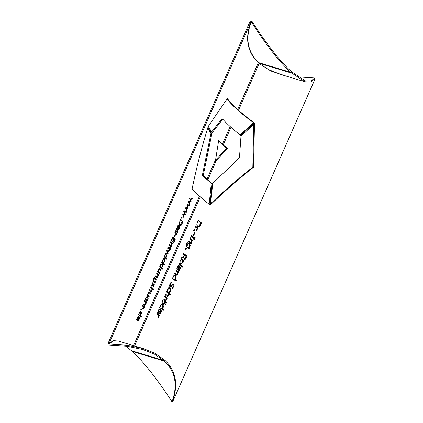 <?xml version="1.0" encoding="UTF-8"?>
<svg xmlns="http://www.w3.org/2000/svg" width="423" height="423" viewBox="0 0 423 423"><rect width="100%" height="100%" fill="white"/><g stroke="black" fill="none" stroke-linecap="round" stroke-linejoin="round"><path stroke-width="0.63" d="M109.155 344.042L127.397 345.295L143.434 348.642L155.061 353.337L164.912 360.28C175.91 370.717 178.464 384.37 172.579 401.231L172.034 401.85C177.946 385.11 175.439 371.553 164.51 361.184L154.712 354.278L143.143 349.61L127.175 346.268L109.002 345.009L109.155 344.042L112.994 340.943L118.546 341.112L142.789 348.452M172.034 401.85C157.356 379.251 144.116 362.448 132.314 351.439L125.821 346.099M285.842 76.003L270.699 70.953L259.13 63.482L258.31 62.747L258.559 62.615C247.476 51.78 245.049 38.17 251.288 21.779L251.833 21.166C266.627 44.172 279.735 60.933 291.151 71.455L305.3 80.841L310.884 81.042L314.865 78.006L297.729 76.854M215.534 160.111L226.754 148.277A161.205 32.349 23.8 0 1 222.44 144.539L221.62 143.799A161.205 32.349 23.8 0 1 218.591 140.97M130.95 350.212A1.211 1.01 -48 0 0 131.495 350.704L163.69 360.444L164.092 359.539M131.162 350.514L131.981 351.254A1.211 1.01 -48 0 0 132.314 351.439L164.51 361.184L164.912 360.28M209.163 204.267L211.31 183.291A161.205 32.349 23.8 0 1 207 179.553L206.181 178.813A161.205 32.349 23.8 0 1 202.374 175.233L210.992 133.24A161.205 32.349 23.8 0 1 207.719 128.063M118.768 340.964L120.317 341.652M108.933 343.867L108.013 343.471L250.173 21.15L251.093 21.547L108.933 343.867L113.094 340.594L119.244 341.134L120.957 341.847M240.195 134.958L253.477 122.612A161.205 32.349 23.8 0 1 237.684 109.975L236.864 109.24A161.205 32.349 23.8 0 1 227.014 98.977M211.722 131.897L221.858 118.847L222.736 119.149A160.195 32.148 -156.2 0 0 230.175 126.546L230.995 127.281A160.195 32.148 -156.2 0 0 240.735 135.376L254.207 122.781A160.195 32.148 23.8 0 1 238.514 110.229L237.694 109.488A160.195 32.148 23.8 0 1 227.331 98.548L208.428 126.17A160.195 32.148 -156.2 0 0 212.288 132.658L222.736 119.149M142.429 308.605L143.513 307.241C144.058 305.475 144.053 304.444 143.492 304.148M148.341 296.132L148.51 295.74A161.205 32.349 23.8 0 1 147.421 294.625M149.631 293.202L149.8 292.811A161.205 32.349 23.8 0 1 148.817 291.812L147.796 294.397A160.195 32.148 23.8 0 1 147.606 294.202L147.257 295A160.195 32.148 -156.2 0 0 149.018 296.814L149.367 296.015A160.195 32.148 23.8 0 1 148.039 294.657L148.373 293.208L148.827 292.6L149.282 292.848A160.195 32.148 -156.2 0 0 150.308 293.89L150.657 293.091A160.195 32.148 23.8 0 1 149.499 291.907L148.97 291.733M150.107 291.384L150.963 290.347L151.36 288.65L152.217 288.93A160.195 32.148 -156.2 0 0 153.137 289.845L153.491 289.046A160.195 32.148 23.8 0 1 151 286.508L150.075 288.454C149.557 289.406 149.578 290.39 150.139 291.415L150.525 291.674M152.46 289.173L152.64 288.772A161.205 32.349 23.8 0 1 150.815 286.931M156.288 277.71L156.785 277.113M157.7 274.908L157.874 274.516A161.205 32.349 23.8 0 1 156.78 273.401M157.134 277.187L156.663 276.933A160.195 32.148 23.8 0 1 155.68 275.902L155.326 276.7A160.195 32.148 -156.2 0 0 156.452 277.874C157.023 278.223 157.467 277.964 157.795 277.081L158.176 275.389A160.195 32.148 -156.2 0 0 158.376 275.59L158.731 274.791A160.195 32.148 23.8 0 1 156.97 272.978L156.616 273.776A160.195 32.148 -156.2 0 0 157.916 275.13L157.134 277.187L155.801 276.653A161.205 32.349 23.8 0 1 155.49 276.33M161.438 268.827L161.612 268.425A161.205 32.349 23.8 0 1 159.788 266.585M164.23 259.421L163.801 258.088M165.261 257.76L165.435 257.369A161.205 32.349 23.8 0 1 164.341 256.259M169.866 249.062L170.083 248.576A161.205 32.349 23.8 0 1 169.549 248.047L169.612 247.894M170.152 248.068A160.195 32.148 23.8 0 1 169.168 247.058C168.936 246.593 168.55 246.858 168 247.857L167.656 248.793A160.195 32.148 -156.2 0 0 167.915 249.062L168.566 247.762L168.951 248A160.195 32.148 -156.2 0 0 169.797 248.867L169.147 250.337A160.195 32.148 -156.2 0 0 169.401 250.59L170.051 249.121A160.195 32.148 -156.2 0 0 170.585 249.649L170.934 248.851A160.195 32.148 23.8 0 1 170.406 248.322L170.638 247.783A160.195 32.148 23.8 0 1 170.384 247.529L170.152 248.068L169.29 247.788A161.205 32.349 23.8 0 1 168.534 247.016M174.255 239.392L174.45 238.947A161.205 32.349 23.8 0 1 172.737 237.218M174.99 232.867L175.27 232.449M176.745 231.439L176.756 230.9M177.507 229.578L177.956 229.017M178.517 228.98L178.104 229.023A160.195 32.148 23.8 0 1 178.046 228.965L178.844 226.712L178.712 225.316L178.136 225.327L177.538 226.183L177.084 227.965A160.195 32.148 23.8 0 1 176.904 227.78L176.55 228.579A160.195 32.148 -156.2 0 0 177.739 229.811L178.448 229.779L179.77 226.955A160.195 32.148 23.8 0 1 179.458 226.638L178.517 228.98L177.242 228.743A161.205 32.349 23.8 0 1 177.184 228.684L177.983 226.432L177.85 225.031M179.579 225.464L180.335 224.962L182.17 221.456A161.205 32.349 23.8 0 1 180.457 219.727M182.768 214.487L184.254 214.694L184.497 214.154M184.523 211.78L186.268 212.346L186.633 211.516L184.338 210.918L184.016 211.653L184.851 214.197L182.995 213.964L182.673 214.699L183.899 217.718L184.254 216.914L183.228 214.715L185.11 214.969L185.406 214.313L184.523 211.78L184.031 211.616L184.703 211.838M185.411 212.071L185.76 211.289M188.457 201.586L189.943 201.797L190.186 201.253M190.213 198.879L191.957 199.45L192.322 198.62L190.027 198.017L189.705 198.752L190.54 201.3L188.684 201.062L188.362 201.797L189.589 204.817L189.943 204.013L188.917 201.819L190.799 202.072L191.096 201.411L190.213 198.879L189.721 198.72L190.392 198.937M191.101 199.17L191.45 198.387M185.612 208.037L187.098 208.243L187.341 207.704M187.368 205.329L189.113 205.901L189.478 205.07L187.183 204.468L186.86 205.203L187.696 207.751L185.84 207.513L185.517 208.248L186.744 211.267L187.098 210.464L186.072 208.264L187.955 208.523L188.251 207.862L187.368 205.329L186.876 205.166L187.548 205.388M188.256 205.62L188.605 204.838M170.125 246.339L170.622 245.742M171.532 243.537L171.706 243.146A161.205 32.349 23.8 0 1 170.617 242.035M170.966 245.816L170.501 245.562A160.195 32.148 23.8 0 1 169.512 244.536L169.163 245.335A160.195 32.148 -156.2 0 0 170.284 246.509C170.855 246.858 171.304 246.593 171.627 245.715L172.008 244.018A160.195 32.148 -156.2 0 0 172.209 244.224L172.563 243.426A160.195 32.148 23.8 0 1 170.802 241.612L170.453 242.411A160.195 32.148 -156.2 0 0 171.754 243.759L170.966 245.816L169.639 245.282A161.205 32.349 23.8 0 1 169.327 244.959M165.472 253.694L166.963 253.906L167.201 253.361M167.228 250.992L168.973 251.558L169.343 250.728L167.048 250.13L166.72 250.86L167.561 253.409L165.705 253.171L165.377 253.911L166.609 256.93L166.963 256.121L165.932 253.927L167.82 254.181L168.111 253.52L167.228 250.992L166.736 250.828L167.408 251.051M168.121 251.283L168.465 250.501M161.649 264.428L161.66 264.116M163.352 264.481L163.527 264.079A161.205 32.349 23.8 0 1 161.702 262.239M158.562 272.946L158.736 272.56A161.205 32.349 23.8 0 1 157.642 271.444M159.852 270.022L160.026 269.631A161.205 32.349 23.8 0 1 159.043 268.631L158.017 271.217A160.195 32.148 23.8 0 1 157.832 271.021L157.478 271.82A160.195 32.148 -156.2 0 0 159.238 273.633L159.593 272.835A160.195 32.148 23.8 0 1 158.265 271.476L158.599 270.027L159.053 269.419L159.508 269.668A160.195 32.148 -156.2 0 0 160.529 270.709L160.883 269.911A160.195 32.148 23.8 0 1 159.725 268.727L159.191 268.552M154.305 282.601L155.415 279.45L154.992 278.133M151.646 285.8L151.92 285.382M153.401 284.367L153.406 283.828M145.961 300.843L146.876 299.611L147.31 297.633M147.294 297.448L146.977 296.549M145.459 302.662L145.628 302.271A161.205 32.349 23.8 0 1 144.539 301.16M140.304 316.732L140.484 316.335A161.205 32.349 23.8 0 1 139.675 315.532L140.679 312.83L140.235 311.497M137.2 320.708L138.115 319.481L138.548 317.504M138.533 317.313L138.215 316.415M166.255 298.469L166.53 297.85A161.205 32.349 23.8 0 1 164.589 296.312M168.185 288.2L169.681 288.66C170.194 288.798 170.321 289.512 170.057 290.813L169.121 291.981A160.195 32.148 -156.2 0 0 169.618 292.372L170.437 291.135L170.786 289.253L170.046 287.836L168.777 287.645L167.746 288.978L167.328 290.538A160.195 32.148 -156.2 0 0 167.804 290.924L168.121 289.263C168.301 288.502 168.819 288.301 169.681 288.66M170.009 289.046L169.131 287.524M176.264 275.013L176.983 274.342M177.782 272.333L178.025 271.788A161.205 32.349 23.8 0 1 176.09 270.244M176.386 274.03L175.603 273.813L176.386 274.03A160.195 32.148 23.8 0 1 174.937 272.856L174.583 273.66A160.195 32.148 -156.2 0 0 176.238 274.987L176.655 275.22M175.603 273.813A161.205 32.349 23.8 0 1 174.799 273.168M178.4 270.165L179.045 269.536M179.373 269.419L178.834 269.43A160.195 32.148 23.8 0 1 178.749 269.361L179.489 267.087L179.119 265.623L178.353 265.575L177.681 266.411L177.337 268.23A160.195 32.148 23.8 0 1 177.073 268.013L176.719 268.811A160.195 32.148 -156.2 0 0 178.464 270.212L179.389 270.249L180.737 267.431A160.195 32.148 23.8 0 1 180.283 267.072L179.373 269.419L178.051 269.218A161.205 32.349 23.8 0 1 177.967 269.15L178.702 266.876L178.332 265.406M188.378 248.317L189.192 246.699L189.446 245.028L188.547 243.505M187.13 246.234A160.195 32.148 23.8 0 1 186.913 246.054L186.532 245.414L186.792 244.23L187.601 242.918A160.195 32.148 23.8 0 1 187.167 242.564L186.448 243.865C185.797 244.991 185.893 246.033 186.733 246.995A160.195 32.148 -156.2 0 0 189.018 248.824L189.964 246.905L190.223 245.234L189.493 243.833L188.928 243.526L187.463 244.589L187.13 246.234L186.342 246.017A161.205 32.349 23.8 0 1 186.12 245.837L186.035 245.763M193.803 238.741L194.115 238.027M194.448 238.117A160.195 32.148 23.8 0 1 191.688 235.923L192.042 235.119A160.195 32.148 23.8 0 1 191.704 234.839L190.625 237.287A160.195 32.148 -156.2 0 0 190.963 237.567L191.318 236.764A160.195 32.148 -156.2 0 0 194.078 238.958L193.718 239.762A160.195 32.148 -156.2 0 0 194.088 240.047L195.167 237.599A160.195 32.148 23.8 0 1 194.802 237.314L194.448 238.117L193.671 237.911A161.205 32.349 23.8 0 1 191.212 235.955M210.633 203.717C224.079 190.916 238.144 178.728 252.832 167.159L253.737 124.293M197.853 226.77L198.905 226.3L200.825 222.821A161.205 32.349 23.8 0 1 197.996 220.579M197.086 228.568L197.356 227.955A161.205 32.349 23.8 0 1 195.421 226.411M190.228 243.347L190.947 242.675M191.751 240.666L191.989 240.121A161.205 32.349 23.8 0 1 190.054 238.583M190.35 242.363L189.567 242.152L190.35 242.363A160.195 32.148 23.8 0 1 188.901 241.195L188.547 241.993A160.195 32.148 -156.2 0 0 190.202 243.325L190.625 243.553M189.567 242.152A161.205 32.349 23.8 0 1 188.764 241.507M181.694 257.533L183.074 256.951L183.857 257.163L184.608 259.442M184.222 259.22L186.242 255.883A161.205 32.349 23.8 0 1 183.413 253.641M180.907 263.703L182.281 262.36C182.858 261.128 182.704 260.055 181.832 259.135L181.689 259.035M181.742 266.58L181.964 266.078A161.205 32.349 23.8 0 1 178.971 263.709M175.466 280.809L175.688 280.306A161.205 32.349 23.8 0 1 174.525 279.397L175.222 278.366L175.471 276.679L174.498 275.103M169.85 287.037L170.633 286.286M171.854 284.721L173.033 285.017L173.012 286.762L171.891 288.195M173.055 285.039L172.669 283.965M169.84 286.075L169.486 285.985L170.231 287.275M166.905 296.232L167.624 295.561M169.501 294.334L169.718 293.832A161.205 32.349 23.8 0 1 166.731 291.463M167.027 295.249L166.244 295.037L167.027 295.249A160.195 32.148 23.8 0 1 165.578 294.075L165.224 294.879A160.195 32.148 -156.2 0 0 166.879 296.211L167.297 296.438M166.244 295.037A161.205 32.349 23.8 0 1 165.441 294.387M163.061 304.174L164.431 302.831C165.007 301.599 164.854 300.526 163.981 299.606L163.844 299.505M162.644 309.879L162.86 309.377A161.205 32.349 23.8 0 1 161.702 308.473L162.4 307.442L162.649 305.75L161.676 304.179M158.731 309.699L160.158 310.128L158.71 313.411A160.195 32.148 -156.2 0 0 158.948 313.602L160.074 313.781L160.973 312.639C161.56 311.46 161.422 310.36 160.544 309.345L160.053 309.081L158.181 310.672L157.679 312.46A160.195 32.148 -156.2 0 0 158.144 312.835L158.556 310.958C158.863 310.043 159.397 309.763 160.158 310.128M159.032 313.665L160.195 312.433C160.788 311.254 160.64 310.149 159.762 309.128L159.661 309.054M158.657 315.701L158.926 315.087A161.205 32.349 23.8 0 1 156.991 313.543M251.288 21.779C266.109 44.912 279.265 61.774 290.754 72.354L305.004 81.808L310.662 82.014L314.712 78.974L314.865 78.006M238.514 110.229L259.13 63.482L268.52 69.61L280.623 74.427M223.27 144.793L222.45 144.053A160.195 32.148 23.8 0 1 218.67 140.494L215.339 161.475L227.558 148.505A160.195 32.148 23.8 0 1 223.27 144.793L230.995 127.281M207.006 179.066A160.195 32.148 23.8 0 1 203.23 175.508L211.891 133.562A160.195 32.148 23.8 0 1 208.031 127.074C201.85 146.823 196.552 167.408 192.132 188.822A160.195 32.148 -156.2 0 0 199.487 196.124L200.306 196.859A160.195 32.148 -156.2 0 0 209.898 204.838L212.113 183.519A160.195 32.148 23.8 0 1 207.825 179.807L207.006 179.066L215.619 159.545M237.694 109.488L258.31 62.747C247.143 51.812 244.737 38.081 251.093 21.547M141.15 310.286L141.599 309.271A160.195 32.148 23.8 0 1 141.166 308.811L140.716 309.826A160.195 32.148 -156.2 0 0 141.15 310.286M143.646 304.2L144.354 304.433C143.582 303.978 142.969 304.37 142.509 305.602C141.948 307.505 141.943 308.526 142.488 308.668C143.254 309.144 143.878 308.764 144.37 307.516C144.915 305.75 144.909 304.724 144.354 304.433L144.016 304.2M142.488 308.668L142.837 308.906M148.33 292.436L149.282 292.848M150.139 291.415C150.852 291.918 151.413 291.653 151.82 290.622L152.217 288.93M156.452 277.874L156.721 278.059M162.115 269.493L162.464 268.695A160.195 32.148 23.8 0 1 159.973 266.157L159.624 266.961A160.195 32.148 -156.2 0 0 162.115 269.493M163.971 258.146L164.663 258.374L163.712 258.279L162.31 261.187A160.195 32.148 -156.2 0 0 162.633 261.53L163.045 259.896C163.262 259.146 163.68 258.913 164.298 259.199C164.679 259.294 164.706 259.981 164.373 261.261L163.532 262.456A160.195 32.148 -156.2 0 0 163.875 262.805L165.086 259.696L164.325 258.146M163.172 258.733L164.298 259.199M165.938 258.442L166.292 257.644A160.195 32.148 23.8 0 1 164.531 255.83L164.177 256.629A160.195 32.148 -156.2 0 0 165.938 258.442M168.116 247.614L168.951 248M171.183 240.75A160.195 32.148 -156.2 0 0 171.452 241.031L172.822 237.916A160.195 32.148 -156.2 0 0 173.689 238.815L172.41 241.718A160.195 32.148 -156.2 0 0 172.69 242.004L173.969 239.101A160.195 32.148 -156.2 0 0 174.641 239.772L173.266 242.887A160.195 32.148 -156.2 0 0 173.562 243.177L175.302 239.222A160.195 32.148 23.8 0 1 172.928 236.795L171.183 240.75M175.164 233.353L177.11 231.582L176.951 232.777L176.095 234.056A160.195 32.148 -156.2 0 0 176.423 234.384L177.2 233.052C177.692 231.725 177.766 230.953 177.427 230.725L175.487 232.497L175.677 231.222L176.613 229.853A160.195 32.148 23.8 0 1 176.285 229.515L174.995 232.476L175.318 233.454M176.169 231.249L177.11 231.582M174.699 232.264L175.016 232.343M177.739 229.811L178.448 229.779L177.591 229.504M179.601 225.485L181.187 225.237L183.022 221.726A160.195 32.148 23.8 0 1 180.642 219.299L179.193 223.185L179.601 225.485L179.987 225.739M181.721 218.305L182.165 217.29A160.195 32.148 23.8 0 1 181.731 216.83L181.287 217.845A160.195 32.148 -156.2 0 0 181.721 218.305M174.53 236.975L175.587 234.58A160.195 32.148 23.8 0 1 175.296 234.289L174.244 236.679A160.195 32.148 -156.2 0 0 174.53 236.975M170.284 246.509L170.559 246.688M166.546 259.13L166.948 258.22A160.195 32.148 23.8 0 1 166.62 257.898L166.218 258.807A160.195 32.148 -156.2 0 0 166.546 259.13M162.141 264.587L162.035 267.299L162.474 266.305L162.538 263.656A160.195 32.148 -156.2 0 0 164.029 265.152L164.383 264.354A160.195 32.148 23.8 0 1 161.893 261.816L161.538 262.614A160.195 32.148 -156.2 0 0 162.258 263.365L162.231 263.804L160.624 264.692L160.158 265.744L162.141 264.587L161.3 264.312M158.551 269.255L159.508 269.668M155.125 278.175L155.854 278.413C155.479 277.795 154.94 278.091 154.226 279.296L153.803 280.909A160.195 32.148 23.8 0 1 153.649 280.756L153.755 278.995L154.506 277.668A160.195 32.148 23.8 0 1 154.215 277.356L153.533 278.667C152.92 279.809 152.883 280.814 153.417 281.676A160.195 32.148 -156.2 0 0 154.982 283.283L156.272 279.725L155.49 278.17M151.82 286.281L153.766 284.515L153.602 285.71L152.751 286.984A160.195 32.148 -156.2 0 0 153.078 287.312L153.856 285.985C154.342 284.658 154.421 283.881 154.083 283.653L152.143 285.43L152.333 284.15L153.263 282.786A160.195 32.148 23.8 0 1 152.941 282.448L151.651 285.409L151.973 286.387M152.819 284.182L153.766 284.515M151.349 285.192L151.672 285.271M146.078 300.959L146.924 301.06L147.733 299.891C148.304 298.934 148.304 297.877 147.743 296.724C147.41 295.968 146.765 296.449 145.798 298.178L145.226 299.949A160.195 32.148 -156.2 0 0 145.538 300.277L146.051 298.432C146.384 297.517 146.818 297.21 147.363 297.512L145.914 300.795A160.195 32.148 -156.2 0 0 146.078 300.959L146.39 301.171M146.268 297.068L147.363 297.512M147.082 296.507L147.421 296.512M145.369 305.052L145.861 303.074A160.195 32.148 -156.2 0 0 146.136 303.344L146.485 302.545A160.195 32.148 23.8 0 1 144.724 300.732L144.375 301.53A160.195 32.148 -156.2 0 0 145.607 302.815L145.047 304.734A160.195 32.148 -156.2 0 0 145.369 305.052M140.981 317.403L141.335 316.605A160.195 32.148 23.8 0 1 140.531 315.807L141.536 313.105L141.097 311.777L140.209 311.566L139.421 312.602L139.019 314.252A160.195 32.148 23.8 0 1 138.844 314.067L138.495 314.865A160.195 32.148 -156.2 0 0 140.981 317.403M140.314 311.524L141.097 311.777L140.209 311.566M137.316 320.83L138.162 320.925L138.971 319.756C139.537 318.805 139.542 317.747 138.982 316.589C138.649 315.833 137.998 316.319 137.036 318.043L136.465 319.814A160.195 32.148 -156.2 0 0 136.777 320.142L137.29 318.297C137.618 317.387 138.057 317.081 138.601 317.377L137.152 320.66A160.195 32.148 -156.2 0 0 137.316 320.83L137.628 321.041M137.507 316.938L138.601 317.377M138.321 316.372L138.665 316.378M172.61 401.141L172.827 401.485L314.987 79.164L314.575 79.159M165.472 304.999L165.853 304.142A160.195 32.148 23.8 0 1 165.382 303.777L165.002 304.634A160.195 32.148 -156.2 0 0 165.472 304.999M166.181 300.563L166.556 298.548A160.195 32.148 -156.2 0 0 166.953 298.86L167.302 298.056A160.195 32.148 23.8 0 1 164.727 296L164.378 296.798A160.195 32.148 -156.2 0 0 166.186 298.257L165.721 300.198A160.195 32.148 -156.2 0 0 166.181 300.563M176.238 274.987C177.031 275.41 177.581 275.177 177.887 274.289L178.152 272.56A160.195 32.148 -156.2 0 0 178.448 272.793L178.802 271.994A160.195 32.148 23.8 0 1 176.227 269.932L175.873 270.731A160.195 32.148 -156.2 0 0 177.782 272.269L177.56 273.75L177.036 274.337M178.464 270.212L178.802 270.397M178.612 265.485L178.881 265.496M186.03 249.681L186.48 248.666A160.195 32.148 23.8 0 1 185.834 248.148L185.385 249.158A160.195 32.148 -156.2 0 0 186.03 249.681M194.268 230.995L194.717 229.985A160.195 32.148 23.8 0 1 194.078 229.462L193.628 230.477A160.195 32.148 -156.2 0 0 194.268 230.995M240.983 136.174L239.466 157.71L212.711 183.397L210.543 204.732C224.211 191.608 238.519 179.119 253.472 167.265L254.509 123.595L240.983 136.174M199.677 226.506L201.597 223.021A160.195 32.148 23.8 0 1 198.133 220.267L196.769 224.179L197.631 226.617L198.244 226.94L199.677 226.506L198.905 226.3M197.007 230.667L197.388 228.653A160.195 32.148 -156.2 0 0 197.779 228.959L198.133 228.161A160.195 32.148 23.8 0 1 195.558 226.099L195.204 226.902A160.195 32.148 -156.2 0 0 197.018 228.357L196.547 230.302A160.195 32.148 -156.2 0 0 197.007 230.667M193.739 235.431L194.792 233.041A160.195 32.148 23.8 0 1 194.374 232.703L193.316 235.098A160.195 32.148 -156.2 0 0 193.739 235.431M190.202 243.325C191 243.743 191.55 243.511 191.852 242.628L192.121 240.899A160.195 32.148 -156.2 0 0 192.412 241.126L192.766 240.327A160.195 32.148 23.8 0 1 190.191 238.271L189.837 239.069A160.195 32.148 -156.2 0 0 191.751 240.602L191.524 242.083L191 242.67M184.301 259.283L185.396 259.177L187.014 256.084A160.195 32.148 23.8 0 1 183.55 253.329L183.18 254.17A160.195 32.148 -156.2 0 0 184.523 255.259L184.1 256.222L181.874 257.131L181.393 258.22L183.857 257.163M183.059 262.567C183.63 261.335 183.482 260.261 182.614 259.347L182.086 259.061L180.341 260.388C179.87 262.313 180.008 263.381 180.748 263.587L181.293 263.883L183.059 262.567L182.281 262.36M182.382 267.077L182.731 266.279A160.195 32.148 23.8 0 1 179.109 263.397L178.755 264.195A160.195 32.148 -156.2 0 0 182.382 267.077M176.1 281.306L176.454 280.507A160.195 32.148 23.8 0 1 175.302 279.603L176 278.572L176.248 276.885L175.482 275.463L174.281 275.156L173.388 276.156L173.086 277.837A160.195 32.148 23.8 0 1 172.833 277.625L172.478 278.429A160.195 32.148 -156.2 0 0 176.1 281.306M169.946 287.127L171.368 286.561L172.124 285.414C172.669 284.848 172.97 284.716 173.033 285.017M171.823 288.285A160.195 32.148 -156.2 0 0 172.388 288.724L173.451 287.027C173.975 285.43 173.948 284.452 173.372 284.103L172.558 284.013L171.13 285.832L170.263 286.191L170.321 284.325L171.643 282.664A160.195 32.148 23.8 0 1 171.082 282.21L169.909 284.076L169.486 285.969L170.443 286.286L169.655 286.075M172.758 283.939L173.372 284.103L172.558 284.013M166.879 296.211C167.672 296.629 168.222 296.396 168.528 295.508L168.793 293.779A160.195 32.148 -156.2 0 0 170.136 294.831L170.49 294.033A160.195 32.148 23.8 0 1 166.868 291.151L166.514 291.949A160.195 32.148 -156.2 0 0 168.423 293.488L168.201 294.968L167.677 295.555M165.208 303.037C165.784 301.805 165.636 300.732 164.764 299.822L164.235 299.532L162.49 300.859C162.025 302.789 162.157 303.851 162.897 304.058L163.442 304.354L165.208 303.037L164.431 302.831M166.244 303.249L166.625 302.392A160.195 32.148 23.8 0 1 166.154 302.027L165.779 302.879A160.195 32.148 -156.2 0 0 166.244 303.249M163.278 310.382L163.632 309.578A160.195 32.148 23.8 0 1 162.48 308.679L163.178 307.648L163.426 305.956L162.659 304.534L161.459 304.227L160.56 305.226L160.264 306.908A160.195 32.148 23.8 0 1 160.01 306.701L159.656 307.5A160.195 32.148 -156.2 0 0 163.278 310.382M158.577 317.795L158.958 315.78A160.195 32.148 -156.2 0 0 159.349 316.092L159.704 315.294A160.195 32.148 23.8 0 1 157.129 313.232L156.774 314.03A160.195 32.148 -156.2 0 0 158.588 315.489L158.117 317.435A160.195 32.148 -156.2 0 0 158.577 317.795M227.558 148.505L226.754 148.277M211.891 133.562L210.992 133.24M203.23 175.508L202.374 175.233M141.599 309.271L141.044 309.086M149.367 296.015L148.51 295.74M148.039 294.657L147.49 294.477M150.657 293.091L149.8 292.811M153.491 289.046L152.64 288.772M158.176 275.389L157.901 275.299M158.731 274.791L157.874 274.516M162.464 268.695L161.612 268.425M166.292 257.644L165.435 257.369M170.051 249.121L169.729 249.015M170.934 248.851L170.083 248.576M170.406 248.322L169.549 248.047M170.638 247.783L170.321 247.682M172.822 237.916L172.484 237.805M173.969 239.101L173.615 238.984M175.302 239.222L174.45 238.947M176.1 232.782L175.238 232.502M175.413 232.01L175.101 231.904M176.185 230.361L175.804 230.234M176.592 229.895L176.121 229.742M176.613 229.853L176.148 229.705M179.77 226.955L179.4 226.834M178.046 228.965L177.184 228.684M178.844 226.712L177.983 226.432M183.022 221.726L182.17 221.456M184.254 216.914L183.455 216.655M183.228 214.715L182.736 214.551M185.11 214.969L184.254 214.694M185.406 214.313L184.825 214.123M189.943 204.013L189.144 203.754M188.917 201.819L188.425 201.655M190.799 202.072L189.943 201.797M191.096 201.411L190.514 201.226M187.098 210.464L186.3 210.205M186.072 208.264L185.581 208.105M187.955 208.523L187.098 208.243M188.251 207.862L187.669 207.672M182.165 217.29L181.61 217.105M175.587 234.58L175.222 234.464M172.008 244.018L171.733 243.928M172.563 243.426L171.706 243.146M166.963 256.121L166.16 255.862M165.932 253.927L165.441 253.763M167.82 254.181L166.963 253.906M168.111 253.52L167.534 253.335M166.948 258.22L166.535 258.093M162.474 266.305L162.072 266.173M162.538 263.656L162.247 263.561M164.383 264.354L163.527 264.079M159.593 272.835L158.736 272.56M158.265 271.476L157.71 271.291M160.883 269.911L160.026 269.631M154.506 277.668L154.109 277.536M154.49 277.705L154.088 277.573M155.315 282.532L154.458 282.257M155.257 282.411L154.4 282.13M156.272 279.725L155.415 279.45M153.803 280.909L153.02 280.65M153.433 280.158L153.078 280.042M154.157 278.228L153.798 278.107M152.756 285.71L151.894 285.43M152.069 284.938L151.757 284.838M152.84 283.288L152.46 283.167M153.248 282.828L152.777 282.67M153.263 282.786L152.803 282.633M145.697 299.484L145.375 299.378M146.924 301.06L146.067 300.779M145.861 303.074L145.597 302.984M146.485 302.545L145.628 302.271M141.335 316.605L140.484 316.335M140.531 315.807L139.675 315.532M141.536 313.105L140.679 312.83M136.936 319.349L136.613 319.243M138.162 320.925L137.306 320.645M165.853 304.142L165.287 303.994M166.556 298.548L166.197 298.453M167.302 298.056L166.53 297.85M178.152 272.56L177.782 272.465M178.802 271.994L178.025 271.788M177.337 268.23L177.015 268.14M180.737 267.431L180.23 267.294M178.749 269.361L177.967 269.15M179.489 267.087L178.702 266.876M186.48 248.666L185.697 248.454M187.601 242.918L187.04 242.76M187.579 242.961L187.014 242.802M189.351 248.068L188.573 247.862M189.261 247.936L188.484 247.73M190.223 245.234L189.446 245.028M186.532 245.414L186.041 245.277M187.22 243.468L186.707 243.325M191.318 236.764L190.905 236.647M195.167 237.599L194.728 237.483M191.688 235.923L191.275 235.807M192.042 235.119L191.63 235.003M194.717 229.985L193.94 229.768M253.472 167.265L252.832 167.159M201.597 223.021L200.825 222.821M197.388 228.653L197.023 228.552M198.133 228.161L197.356 227.955M194.792 233.041L194.289 232.904M192.121 240.899L191.751 240.798M192.766 240.327L191.989 240.121M187.014 256.084L186.242 255.883M182.731 266.279L181.964 266.078M176.454 280.507L175.688 280.306M175.302 279.603L174.525 279.397M176.248 276.885L175.471 276.679M173.086 277.837L172.78 277.747M171.616 282.728L170.834 282.511M171.643 282.664L170.876 282.458M168.793 293.779L168.423 293.684M170.49 294.033L169.718 293.832M166.625 302.392L166.059 302.244M163.632 309.578L162.86 309.377M162.48 308.679L161.702 308.473M163.426 305.956L162.649 305.75M160.264 306.908L159.957 306.823M158.239 312.026L157.79 311.899M160.074 313.781L159.297 313.575M158.958 315.78L158.593 315.685M159.704 315.294L158.926 315.087M254.207 122.781L253.477 122.612M314.987 79.164L314.596 79.133M172.827 401.485L172.388 401.448M212.113 183.519L211.31 183.291M291.97 72.19L291.574 73.094L259.378 63.355L258.559 62.615L290.754 72.354L291.151 71.455M230.175 126.546L222.45 144.053M199.487 196.124L133.536 345.649M200.306 196.859L134.546 345.956M215.608 160.031L216.439 160.28L207.825 179.807M144.37 307.516L143.513 307.241M148.373 293.208L148.045 293.102M151.82 290.622L150.963 290.347M157.795 277.081L157.398 276.954M163.045 259.896L162.728 259.791M164.632 261.546L164.288 261.435M165.086 259.696L164.51 259.511M168.164 248.317L167.852 248.216M176.55 232L176.148 231.867M177.2 233.052L176.872 232.946M175.677 231.222L175.371 231.122M179.215 228.489L178.866 228.378M181.187 225.237L180.335 224.962M182.387 223.164L181.53 222.895M171.627 245.715L171.23 245.589M158.599 270.027L158.265 269.916M155.907 281.358L155.051 281.084M153.649 280.756L153.02 280.544M153.755 278.995L153.438 278.889M153.205 284.933L152.803 284.801M153.856 285.985L153.528 285.874M152.333 284.15L152.026 284.05M146.051 298.432L145.734 298.326M147.733 299.891L146.876 299.611M145.517 304.74L145.115 304.608M141.176 314.76L140.32 314.485M137.29 318.297L136.973 318.191M138.971 319.756L138.115 319.481M166.339 300.251L165.774 300.103M168.121 289.263L167.677 289.142M170.437 291.135L169.961 291.008M170.786 289.253L170.035 289.052M170.046 287.836L169.258 287.619M177.887 274.289L177.332 274.146M179.389 270.249L178.612 270.043M180.214 268.975L179.738 268.848M189.964 246.905L189.192 246.699M189.493 243.833L188.706 243.616M186.913 246.054L186.12 245.837M186.792 244.23L186.347 244.108M200.957 224.46L200.19 224.259M197.166 230.355L196.6 230.207M191.852 242.628L191.302 242.479M185.396 259.177L184.624 258.971M186.294 257.713L185.523 257.512M182.614 259.347L181.832 259.135M176 278.572L175.222 278.366M175.482 275.463L174.699 275.246M171.368 286.561L170.585 286.35M172.124 285.414L171.511 285.25M173.451 287.027L172.954 286.894M170.321 284.325L169.856 284.198M168.528 295.508L167.973 295.365M164.764 299.822L163.981 299.606M163.178 307.648L162.4 307.442M162.659 304.534L161.877 304.322M158.556 310.958L158.112 310.836M160.973 312.639L160.195 312.433M160.544 309.345L159.762 309.128M158.736 317.483L158.17 317.335M142.498 349.414L143.143 349.61M304.967 80.74L305.3 80.841M280.121 74.274L304.671 81.702M148.97 292.605L148.108 292.319M156.996 277.181L156.14 276.901M168.677 247.762L167.809 247.476M178.226 229.107L177.369 228.827M185.644 212.145L183.735 211.521M191.333 199.244L189.425 198.62M188.489 205.694L186.58 205.07M170.834 245.811L169.977 245.536M168.349 251.357L166.44 250.728M159.196 269.425L158.329 269.139M179.019 269.53L178.242 269.319"/></g></svg>
